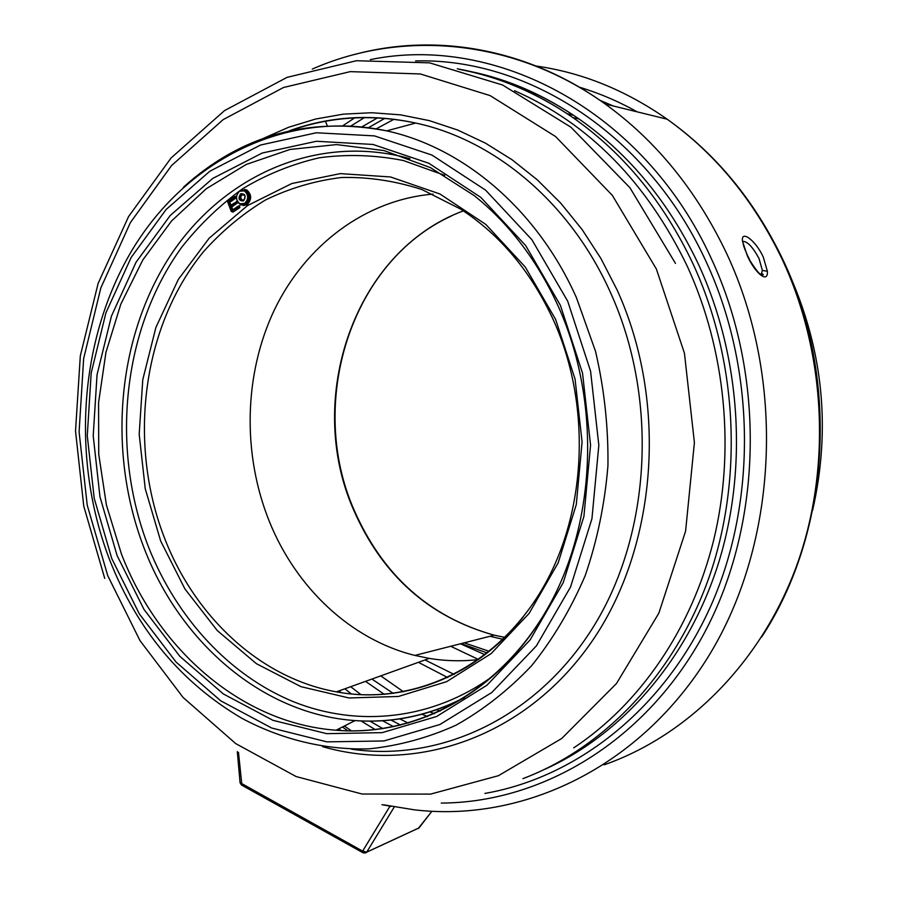 <?xml version="1.0" encoding="UTF-8"?>
<svg xmlns="http://www.w3.org/2000/svg" width="898" height="898" viewBox="0 0 898 898"><rect width="100%" height="100%" fill="white"/><g stroke="black" fill="none" stroke-linecap="round" stroke-linejoin="round"><path stroke-width="1.35" d="M236.803 201.646L229.776 205.822L228.148 201.927L234.659 197.56L234.524 196.684L227.475 201.332L231.246 211.389L238.61 207.011L238.262 206.192L231.74 210.536L230.113 206.641L236.803 201.646M236.41 201.41L237.128 201.096M347.964 730.849L342.43 726.998M763.244 256.974L767.386 271.275C768.217 284.206 754.971 273.104 747.203 255.503L742.534 241.338C740.614 229.394 755.487 240.047 763.244 256.974M338.748 728.862L341.15 730.579M238.486 752.401L241.91 785.245L362.736 852.606M761.089 274.81L762.391 270.433L759.012 258.478C752.591 246.726 747.114 241.046 742.612 241.439M760.46 274.395L761.942 273.654L763.311 274.597C761.627 276.752 757.216 272.15 750.088 260.79C745.542 251.507 743.23 245.682 743.151 243.291L742.534 241.338M432.982 194.114C364.947 199.884 305.298 245.704 274.418 309.81C243.818 374.241 242.179 454.085 269.366 521.514C295.958 587.46 350.512 639.511 414.876 655.417L429.289 658.402C445.599 661.085 462.021 661.478 478.567 659.57M228.148 201.927L229.753 202.23L235.893 198.132L236.241 196.774L234.962 196.516M234.434 196.696L235.164 196.381M230.113 206.641L231.718 206.944L238.183 202.454M231.751 211.58L232.975 212.13L239.833 207.573L239.53 205.698L238.879 205.968M231.852 211.625L232.975 212.13M363.634 852.752L362.635 851.113L240.069 782.652M391.158 806.348L389.743 806.606L362.635 851.113L366.71 852.112L419.063 827.877L431.837 811.309M431.882 811.309L418.109 828.652M389.687 806.067L381.976 804.687M230.932 205.047L229.753 202.23M232.896 209.773L231.718 206.944M238.228 202.521L240.832 204.991L246.445 204.609C251.216 199.423 251.114 194.529 246.164 189.961L240.473 190.331L239.194 191.454M244.548 189.411L246.838 190.028C251.799 194.608 251.9 199.491 247.13 204.677L243.145 205.597M242.213 204.295L246.018 203.588C250.104 199.132 250.026 194.945 245.771 191.027L243.403 190.499M244.649 203.453C248.735 198.997 248.656 194.81 244.402 190.881L239.53 191.207C235.444 195.685 235.545 199.884 239.833 203.779L244.649 203.453M240.597 193.755C237.847 198.638 238.846 201.017 243.583 200.905C246.344 196.011 245.345 193.631 240.597 193.755M243.796 200.131C240.148 200.22 239.384 198.391 241.495 194.642C245.143 194.54 245.906 196.37 243.796 200.131M244.379 195.057L241.888 194.866L240.642 197.111L241.685 199.884L243.953 200.007M365.508 681.369L384.344 694.367M421.779 714.168L427.549 716.582M573.743 115.371L567.132 113.676M444.735 175.346L403.258 160.495C374.994 154.961 347.043 154.052 319.407 157.767C292.366 163.997 266.874 174.257 242.931 188.558C220.178 204.912 199.861 224.365 181.991 246.905C122.251 328.982 110.128 448.877 148.787 547.701C176.625 617.745 229.035 675.274 293.466 701.72C357.909 727.616 432.915 720.095 493.406 675.711M409.948 158.654C315.389 132.376 219.842 177.288 167.96 259.376C116.111 341.902 107.816 455.084 144.567 549.307C180.779 643.013 262.766 714.146 355.036 720.589C392.639 723.339 429.121 715.717 464.457 697.735M464.345 697.578C429.098 715.526 392.662 723.193 355.036 720.589L336.054 730.231C416.335 736.876 500.77 691.853 548.7 606.453C596.463 521.132 600.897 401.608 558.578 307.004C537.734 261.172 509.626 224.04 474.234 195.618L430.512 167.657L383.974 150.572L336.559 144.589L290.099 149.438L246.22 164.457L206.316 188.703L171.552 220.964L142.827 259.937L120.803 304.197L105.953 352.308L98.567 402.775L98.735 454.175L106.413 505.035L121.41 553.92C158.329 650.062 241.831 723.294 336.054 730.231C413.888 736.921 496.055 694.872 544.121 614.378M560.408 305.342L525.689 245.581L480.834 197.403L428.84 163.256L372.973 144.455L316.455 141.267L262.216 153.03L212.792 178.399L170.227 215.509L136.081 262.182L111.453 316.074L97.04 374.769L93.212 435.844L99.981 496.908L117.099 555.548L144.006 609.45L179.825 656.315L223.355 693.952L272.992 720.331L326.737 733.666L382.2 732.645L436.596 716.503L486.918 685.275L530.089 639.982L563.226 582.667L583.913 516.406L590.558 445.116L582.555 373.254L560.408 305.342M567.716 301.223L531.874 239.687L485.594 190.14L431.994 155.096L374.455 135.89L316.309 132.769L260.566 145.027L209.818 171.237L166.152 209.459L131.153 257.445L105.93 312.807L91.181 373.063L87.274 435.743L94.223 498.379L111.767 558.567L139.336 613.906L176.064 662.062L220.706 700.799L271.656 728.009L326.883 741.86L383.917 740.962L439.919 724.506L491.79 692.504L536.331 645.965L570.544 586.989L591.939 518.741L598.831 445.273L590.581 371.2L567.716 301.223M109.814 560.307C137.338 630.026 181.351 682.682 241.831 718.277C281.388 739.413 324.773 750.144 369.145 748.842C398.746 745.767 427.65 737.92 455.858 725.281C483.259 709.936 508.493 690.102 531.549 665.8C552.966 639.14 570.847 609.08 585.204 575.607C597.215 540.618 604.803 503.98 607.946 465.703C608.417 427.078 604.287 388.98 595.542 351.399L576.494 297.822C537.352 209.672 463.615 147.609 386.701 130.861C309.058 116.257 241.36 134.992 183.607 187.053M351.455 749.179C441.064 762.29 538.205 717.401 594.79 624.559C651.218 531.863 658.324 397.949 610.46 292.467C570.331 202.836 494.63 139.875 415.752 123.048C371.592 113.777 329.218 116.516 288.628 131.265M322.618 746.653C416.201 773.717 524.657 737.561 590.805 643.047C656.876 548.824 668.842 403.438 617.106 289.953L600.964 258.568L582.084 229.518L560.756 203.173L537.296 179.836L512.062 159.754L485.403 143.119L457.688 130.042L429.278 120.613L400.53 114.854L371.794 112.721L343.384 114.147L315.613 119.03L288.752 127.213L263.069 138.517M656.371 269.007L612.313 195.326L555.57 136.541L490.151 95.615L420.354 73.962L350.254 71.627L283.521 87.488L223.164 119.614L171.54 165.569L130.378 222.603L100.845 287.899L83.649 358.605L79.103 431.938L87.229 505.17L107.715 575.607L139.976 640.588L183.091 697.454L235.725 743.611L296.138 776.557L362.051 794.012L430.602 794.113L498.424 775.692L561.721 738.504L616.488 683.524L658.863 613.143L685.589 531.156L694.401 442.602L684.444 353.24L656.371 269.007M573.71 747.854C639.264 704.515 691.415 629.734 713.629 540.327C735.395 450.83 725.73 349.984 687.251 266.167C646.369 181.834 588.796 123.352 514.554 90.732M522.928 778.633C603.86 748.09 674.97 674.566 709.375 576.449C743.376 478.275 737.471 360.311 693.234 264.293C663.779 202.061 623.683 153.165 572.935 117.604C536.218 92.348 497.649 76.072 457.25 68.787M544.659 769.373C621.405 734.856 687.037 660.76 717.839 565.235C748.225 469.62 741.164 356.944 698.644 264.697C669.358 202.869 629.464 154.288 578.963 118.94C544.311 95.098 507.909 79.293 469.777 71.537M484.909 793.428C577.201 777.354 665.137 708.702 711.272 604.915C757.048 501.106 755.544 368.315 706.266 261.969C647.997 134.172 527.395 57.719 415.606 60.929M441.244 803.07C542.572 802.599 646.549 740.94 704.638 632.417C762.447 523.994 765.938 375.993 711.53 259.062C644.012 110.443 495.067 33.787 370.335 59.627M383.637 804.81L414.191 809.805C522.546 822.703 640.386 767.745 709.263 655.069C777.937 542.605 786.098 380.46 726.707 253.629C696.758 190.78 656.247 140.896 605.196 104C527.676 48.077 435.16 32.732 354.811 54.43M344.349 726.022L351.533 730.893M604.073 764.86C686.835 735.9 760.157 663.948 796.122 567.199C831.671 470.372 826.497 353.565 781.877 258.68C753.725 200.243 715.481 153.76 667.169 119.21C625.592 90.114 581.623 72.345 535.264 65.913M762.391 270.433L767.386 271.275M361.041 720.926L375.252 729.625M522.232 87.577L518.191 87.286M377.755 117.739L361.95 126.831M613.278 105.986L599.763 100.206M504.362 80.786L501.421 80.741M364.734 117.413L350.983 125.945M344.899 688.788L351.421 693.997M390.798 719.938L400.665 725.113M339.029 690.899L341.218 692.684M382.368 720.667L393.638 726.695M350.691 686.701L361.075 694.726M399.61 718.804L408.242 723.115M380.774 675.868L403.539 691.808M436.585 709.6L440.099 711.16M418.389 662.32L447.743 677.552M450.706 646.279L478.488 659.469M425.001 659.94L454.141 674.42M460.427 643.799L484.942 654.709M463.357 210.884C354.362 251.058 304.512 398.207 353.329 509.256C381.998 575.09 428.963 617.072 494.237 635.178L504.833 637.367M489.915 636.278L502.869 639.275M429.289 658.402L336.391 691.853C410.375 705.705 491.464 670.379 538.923 594.487C586.259 518.718 592.826 408.264 553.909 321.136C531.582 272.375 500.489 235.018 460.607 209.088L422.06 189.601C395.277 180.891 368.404 176.861 341.431 177.512C314.85 180.767 289.538 188.254 265.505 199.973C242.539 213.87 221.885 231.1 203.52 251.665C141.873 327.04 127.437 443.949 165.041 539.395C195.618 617.6 260.847 678.428 336.391 691.853C402.674 704.313 475.098 677.81 523.175 616.937M555.682 319.565L525.251 267.009L485.829 224.433L439.986 194.013L390.529 176.962L340.275 173.617L291.839 183.529L247.511 205.586L209.167 238.195L178.287 279.491L155.915 327.388L142.771 379.697L139.19 434.217L145.24 488.725L160.675 541.034L184.954 588.998L217.26 630.542L256.424 663.689L300.965 686.667L349.019 697.971L398.409 696.478L446.665 681.649L491.127 653.632L529.124 613.401L558.186 562.822L576.292 504.586L582.084 442.085L575.068 379.113L555.682 319.565M234.659 197.56L235.893 198.132M236.634 202.286L237.858 202.847M238.374 206.147L239.104 205.822M238.61 207.011L239.833 207.573M464.232 642.833L489.219 651.331M461.168 643.608L487.199 652.947M536.14 93.83L531.594 93.381M394.065 119.221L376.318 128.829M524.881 88.7L520.907 88.453M385.006 118.255L368.539 127.628M369.808 721.083L382.885 728.615M637.176 111.846C618.284 101.294 598.854 93.022 578.896 87.016M487.67 75.634L485.885 75.724M355.002 117.66L342.991 125.63M326.636 120.826L325.592 121.612M363.174 852.853L365.722 852.932L366.71 852.112L394.301 806.932M236.5 201.41L237.285 201.085M289.201 130.839C329.701 116.212 371.884 113.619 415.752 123.048L386.701 130.861C284.105 109.107 184.876 161.82 131.748 250.699C78.721 340.162 71.088 459.855 109.803 560.285M675.476 263.406L629.913 187.716L570.892 127.168L502.566 84.996L429.581 62.849L356.439 60.727L287.046 77.363L224.5 110.611L171.125 157.925L128.616 216.497L98.118 283.431L80.315 355.889L75.522 431.04L83.75 506.102L104.718 578.379M469.755 71.346C507.886 79.114 544.289 94.975 578.963 118.94L572.935 117.604C536.914 92.921 499.064 76.846 459.417 69.371M761.583 637.097C830.369 532.828 840.304 378.451 782.573 258.983C754.41 200.49 715.942 153.906 667.169 119.21L605.196 104C513.488 38.199 401.428 29.724 312.291 69.079M237.308 751.592L240.08 782.787L241.45 785.009M327.299 125.866L325.379 121.05M790.015 275.765C823.365 351.634 830.897 429.816 812.611 510.311M414.876 655.417L494.237 635.178C429.255 617.027 382.436 575.068 353.778 509.301C307.195 402.731 350.321 262.205 451.357 216.003M234.524 196.684L235.602 196.258M238.464 206.136L239.53 205.698M371.929 679.056L393.346 693.424M429.805 711.845L434.464 713.708M293.938 130.109L293.567 129.301M417.132 828.809L366.665 852.18M246.164 189.961L246.838 190.028M245.771 191.027L244.402 190.881M243.583 200.254L242.011 200.097"/></g></svg>
